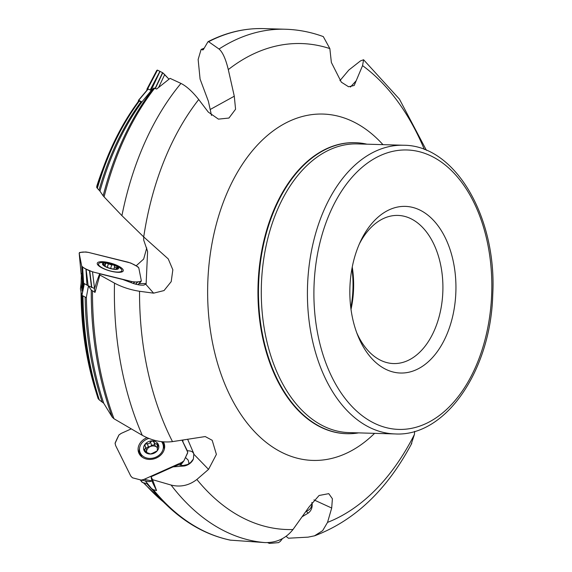 <?xml version="1.0" encoding="UTF-8"?>
<svg xmlns="http://www.w3.org/2000/svg" width="572" height="572" viewBox="0 0 572 572"><rect width="100%" height="100%" fill="white"/><g stroke="black" fill="none" stroke-linecap="round" stroke-linejoin="round"><path stroke-width="0.86" d="M145.245 480.759L151.165 488.102M156.556 490.561L153.36 489.696L151.53 488.552C174.51 516.659 200.758 533.855 230.266 540.14L264.779 542.578A256.942 163.435 -88.3 0 1 171.092 485.056L152.552 479.679L156.556 490.561L152.431 482.253A9.259 0.522 65.8 0 0 151.516 479.307L151.101 476.748L152.552 479.679M189.053 463.713L188.217 460.138L185.528 457.536M82.089 278.921L82.325 280.13M84.17 283.562L88.46 285.886L91.263 290.068L95.031 292.392L94.337 288.889A9.259 1.301 103.9 0 0 96.339 282.668L99.635 273.788L99.878 275.018L95.031 292.392M138.51 100.279L148.012 88.967L151.287 90.483L153.796 88.052L156.642 89.039L170.056 78.357L180.966 83.412C186.536 86.229 192.457 91.599 198.727 99.521A243.093 154.626 91.7 0 0 143.715 236.93L121.922 215.651A256.942 163.435 -88.3 0 1 180.966 83.412M81.052 292.013A231.496 147.247 91.7 0 0 94.53 387.022L97.033 395.138M82.954 295.874A244.194 155.327 91.7 0 0 99.321 399.942L103.732 403.253L112.269 417.181A256.242 162.991 -88.3 0 1 91.263 290.068M88.46 285.886L86.286 297.669L81.96 295.338L84.027 283.483M99.321 399.942L98.127 398.62A243.465 154.862 -88.3 0 1 97.562 396.811L97.562 396.811A243.465 154.862 -88.3 0 1 82.103 295.417M104.29 165.043L102.166 170.678A231.496 147.247 91.7 0 0 96.79 186.2L96.747 187.552A243.465 154.862 -88.3 0 1 104.29 165.036L104.29 165.036A243.465 154.862 -88.3 0 1 138.731 101.008L141.92 101.909L142.328 101.423A244.887 155.77 91.7 0 0 99.95 191.127L103.153 195.81A256.242 162.991 -88.3 0 1 153.796 88.052M138.731 101.008L139.404 100.937A244.194 155.327 91.7 0 0 97.347 188.274L99.95 191.127M102.166 170.678L96.797 186.193M97.347 188.274L96.747 187.552M211.497 115.43L208.372 101.23L200.086 79.1L198.141 59.495L201.015 49.771L201.551 49.385L202.574 49.957L203.296 49.707L207.893 41.892L208.608 41.699L219.026 49.028A256.942 163.435 -88.3 0 1 285.378 29.236L263.477 28.6A256.942 163.435 91.7 0 0 208.608 41.699L207.893 41.892M203.346 49.621A244.187 155.319 -88.3 0 0 202.574 49.957L203.296 49.707M204.082 48.341A244.194 155.327 91.7 0 0 201.551 49.385L201.015 49.771M171.092 485.056C180.43 487.38 189.025 485.514 196.868 479.472A243.093 154.626 91.7 0 0 292.971 529.536L309.245 506.735L319.09 495.488L328.771 493.65L332.396 498.755L331.696 508.036L327.534 522.386L322.644 530.666L314.528 535.821L308.122 537.144L288.424 538.216L286.086 536.35M327.534 522.386A243.093 154.626 91.7 0 0 414.421 434.47L411.039 444.716M305.898 511.475L306.22 511.382C310.217 509.759 312.119 506.906 311.94 502.817L311.883 502.459M302.173 516.723L308.186 513.105A11.111 10.225 -132.3 0 0 311.94 502.817M292.971 529.536C285.814 538.538 276.419 542.885 264.779 542.578M182.969 465.544A13.885 4.662 -102.4 0 0 184.334 465.98L173.03 466.895L178.779 464.743L182.969 465.544L187.523 464.536L190.733 462.433L193.4 458.994L193.822 453.682L187.616 439.203M184.334 465.98A11.111 9.173 -19.4 0 0 193.4 458.994M92.485 291.012A256.942 163.435 91.7 0 0 113.978 418.747L142.278 435.306A256.942 163.435 -88.3 0 1 114.5 283.126L99.878 275.018M114.5 283.126C122.008 287.115 130.359 289.832 139.547 291.277A243.093 154.626 91.7 0 0 172.494 441.62C162.276 442.842 152.209 440.733 142.278 435.306M99.635 273.788L122.78 279.501L133.212 283.44A11.111 3.175 16.3 0 0 143.829 285.106L146.125 283.991L147.597 251.423L143.701 240.076L143.715 236.93L168.254 258.923L172.844 269.784L171.207 281.624L164.035 290.569L153.603 293.157L139.547 291.277M154.755 88.124A256.942 163.435 91.7 0 0 104.09 196.882L121.922 215.651M323.316 36.637L329.851 48.591A243.093 154.626 91.7 0 0 228.299 69.598C225.704 58.895 222.615 52.038 219.026 49.028M339.911 80.673L348.827 70.049L360.482 60.897L363.585 59.753L362.555 65.63L354.19 85.485L348.57 86.765L341.341 82.175L331.367 62.455L329.851 48.591M145.381 480.93L145.96 481.674M113.978 418.747L112.269 417.181M81.381 275.339A231.496 147.247 91.7 0 0 81.095 285.135L82.089 290.976A243.465 154.862 -88.3 0 1 82.261 279.973M83.033 282.718A244.194 155.327 91.7 0 0 82.976 285.364L83.297 283.011M81.095 285.135L81.102 284.684M104.09 196.882L103.153 195.81M82.976 285.364L82.089 290.976M151.287 90.483L142.328 101.423M359.545 243.508A83.362 53.024 91.7 0 0 357.829 335.6A83.362 53.024 91.7 0 0 436.193 353.131A83.362 53.024 91.7 0 0 439.818 228.307A83.362 53.024 91.7 0 0 360.575 241.255A83.362 53.024 91.7 0 0 359.545 243.508M136.115 265.858L143.665 259.044L146.754 247.948M414.421 434.47L414.657 431.381M228.299 69.598L234.284 96.218L235.571 109.231L228.95 118.046L218.418 119.133L208.272 112.055L198.727 99.521M172.494 441.62L205.234 436.558L212.183 440.297L216.395 454.39L208.537 469.383L196.868 479.472M366.959 144.187A145.567 92.593 91.7 0 0 355.341 142.693A145.567 92.593 91.7 0 0 275.425 207.536A145.567 92.593 91.7 0 0 267.903 355.712A145.567 92.593 91.7 0 0 346.889 433.698A145.567 92.593 91.7 0 0 358.572 432.882M359.345 243.958A74.103 47.133 -88.3 0 1 397.905 215.422A74.103 47.133 -88.3 0 1 442.864 290.862A74.103 47.133 -88.3 0 1 393.6 363.563A74.103 47.133 -88.3 0 1 356.764 332.832M352.245 267.038A74.103 47.133 -88.3 0 1 351.015 309.38M350.815 307.843A78.729 50.079 91.7 0 0 351.952 268.561M146.125 283.991L145.338 283.54L139.096 283.598M140.626 277.191L140.891 278.521M145.917 284.42L153.603 293.157M173.03 466.895L151.101 476.748M193.822 453.682L192.399 451.859L190.383 451.029L187.273 450.7M182.911 439.968L182.911 441.891M356.027 80.924L350.414 87.051M234.284 96.218L210.196 109.495M148.234 88.975L138.703 100.315L141.92 101.909M138.703 100.315L138.045 101.887M81.124 283.204L80.43 288.867L81.653 295.059M140.483 479.901L142.478 482.503L147.733 483.869M142.478 482.503L142.049 482.225M118.769 267.145A12.155 3.475 -163.7 0 1 121.836 270.713A12.155 3.475 -163.7 0 1 109.202 270.642A12.155 3.475 -163.7 0 1 98.513 263.892A12.155 3.475 -163.7 0 1 103.017 262.541A32.404 32.404 0 0 1 118.769 267.145M110.003 263.528A8.33 2.381 -163.7 0 1 117.71 269.147A8.33 2.381 -163.7 0 1 103.839 265.723A8.33 2.381 -163.7 0 1 110.003 263.528L110.003 263.528M115.337 269.276L117.975 267.975A7.758 2.216 -163.7 0 1 116.574 269.097A7.758 2.216 -163.7 0 1 114.657 269.155A7.758 2.216 -163.7 0 1 107.2 267.31A7.758 2.216 -163.7 0 1 103.818 265.365A7.758 2.216 -163.7 0 1 103.06 264.293A7.758 2.216 -163.7 0 1 106.378 263.113A7.758 2.216 -163.7 0 1 113.835 264.95A7.758 2.216 -163.7 0 1 117.975 267.975L115.029 267.374L113.835 264.95L111.704 264.907L110.625 268.468M104.247 265.715L103.06 264.142M103.06 264.293L105.084 264.922L105.255 263.449M105.384 263.878L106.378 263.113L111.647 264.972M116.709 267.603L116.33 268.897M108.251 264.057L107.286 267.346M103.847 264.428L103.639 265.136M161.561 441.684A12.155 10.039 160.6 0 1 162.898 444.094L163.871 446.861A12.155 10.039 160.6 0 1 164.336 449.17M142.049 457.042A12.155 10.039 160.6 0 1 140.955 454.954L139.976 452.187A12.155 10.039 160.6 0 1 146.968 439.124A12.155 10.039 160.6 0 1 148.863 438.431M162.898 444.094A12.155 10.039 160.6 0 1 154.776 457.6A12.155 10.039 160.6 0 1 139.976 452.187M157.643 450.221L157.221 449.049L158.265 444.287A7.758 6.406 160.6 0 1 157.207 450.858A7.758 6.406 160.6 0 1 150.136 454.032A7.758 6.406 160.6 0 1 144.13 450.636A7.758 6.406 160.6 0 1 145.188 444.065A7.758 6.406 160.6 0 1 152.259 440.89A7.758 6.406 160.6 0 1 158.265 444.287L155.005 443.679L153.947 442.077L152.259 440.89L150.465 442.02L151.623 445.309L150.25 446.575A5.97 4.934 160.6 0 1 156.063 446.675A5.97 4.934 160.6 0 1 157.293 447.676M157.736 450.028L157.493 449.335L157.207 450.858L152.116 453.41L150.136 454.032L148.648 453.11L148.899 453.825M157.765 449.949L157.829 449.47M148.827 453.789L144.015 450.357M144.13 450.636L145.581 447.912L145.424 446.61L144.652 445.695M145.023 446.088L145.188 444.065L149.192 443.579L150.465 442.02M153.947 441.656L153.947 442.077M146.589 451.851A5.97 4.934 160.6 0 1 146.639 450.908A5.97 4.934 160.6 0 1 150.25 446.575L148.348 446.782L146.017 448.262M157.522 447.047L156.063 446.675L155.134 445.731L154.011 442.556M156.728 443.65L157.765 446.603M154.762 444.694L151.623 445.309M147.19 443.493L148.348 446.782M145.481 446.753L146.582 449.857L146.339 451.794M144.537 449.127L145.481 451.823M282.253 538.888L280.337 541.362L278.557 542.628L269.426 543.4L267.496 542.599L269.426 543.4L278.557 542.628L280.337 541.362L282.253 538.888M179.572 465.05L181.431 462.591L144.151 479.343L152.138 480.995M149.113 481.703L141.098 480.051L149.085 481.696L152.166 481.002M149.085 481.696L141.155 480.058M141.07 480.044L132.411 477.784L130.759 476.026L115.594 445.488L115.094 443.114L116.931 439.017L118.933 434.97L121.321 433.347L131.16 428.928L121.1 433.454L118.99 434.913L115.086 443.321L115.594 445.488L130.759 476.026L132.475 477.813L141.155 480.058L143.465 479.622L181.431 462.591L183.776 461.018L187.602 453.045L187.63 452.044L182.025 440.111L187.158 450.45L187.666 452.609L183.962 460.767M147.018 437.666A13.535 11.183 -19.4 0 0 146.396 437.93A13.535 11.183 -19.4 0 0 139.06 453.532A13.535 11.183 -19.4 0 0 155.098 458.508A13.535 11.183 -19.4 0 0 164.457 444.566A13.535 11.183 -19.4 0 0 163.706 442.428A13.535 11.183 -19.4 0 0 163.406 441.87M144.151 479.343L141.398 480.065M181.431 462.591L183.776 461.018L180.523 465.308L183.855 460.925M130.802 282.618L131.839 281.567L92.492 271.85L94.544 288.395M92.492 271.85L86.093 269.076L88.159 285.721L94.559 288.495M123.273 270.227A13.535 3.868 16.3 0 0 109.431 262.777A13.535 3.868 16.3 0 0 97.247 263.292A13.535 3.868 16.3 0 0 109.173 270.728A13.535 3.868 16.3 0 0 123.23 270.885A13.535 3.868 16.3 0 0 123.273 270.227M81.531 273.416L81.153 274.16L79.186 253.253L81.703 266.052L82.718 282.132L83.634 283.269L88.159 285.721M79.179 253.174L81.138 274.081L82.718 282.132M81.703 266.052L82.461 267.088L85.95 268.997L86.958 285.078M141.334 280.773L141.005 281.474L141.334 280.773L138.796 267.896L137.902 266.831L130.824 263.041L88.438 252.402L85.829 251.959L79.73 252.466L79.186 253.253L79.515 252.552M135.707 284.177L137.873 281.817L140.948 281.51L138.024 284.706M137.873 281.817L135.485 284.12M131.839 281.567L134.756 282.06L137.745 281.832M146.518 90.741L157.314 70.099L156.699 70.556L157.457 70.127L162.72 72.751L168.983 79.193L164.693 74.603L158.63 87.43M146.911 89.253L147.698 88.746L157.464 70.134L162.763 72.787L155.369 88.424M160.046 71.386L151.072 90.376M147.698 88.746L148.098 88.939M159.938 71.328L150.179 89.94M164.693 74.603L162.77 72.794M94.48 272.343C88.145 270.563 83.884 268.468 81.703 266.052L79.186 253.253C80.48 251.966 83.648 251.701 88.681 252.459L128.035 262.176C133.333 263.985 136.93 265.916 138.817 267.975L141.334 280.773C140.069 282.053 136.908 282.318 131.839 281.567L94.48 272.343M144.022 482.904A244.194 155.327 91.7 0 0 163.749 502.195M153.117 490.483A244.187 155.319 -88.3 0 1 146.79 483.619M102.052 401.658A244.187 155.319 -88.3 0 1 85.156 297.061M86.393 297.168A244.887 155.77 91.7 0 0 103.732 403.253M99.042 190.076A244.187 155.319 -88.3 0 1 141.041 101.752M306.22 511.382A13.885 0.651 -141.5 0 1 308.186 513.105M153.36 489.696A256.942 163.435 91.7 0 0 230.823 540.218M424.36 149.492A243.093 154.626 91.7 0 0 362.555 65.63M403.517 145.245L357.386 143.908A144.409 91.856 91.7 0 0 278.099 208.237A144.409 91.856 91.7 0 0 270.642 355.233A144.409 91.856 91.7 0 0 348.999 432.604L395.13 433.941C445.745 436.937 490.905 370.234 492.742 294.609C496.996 217.446 455.348 145.116 403.517 145.245A144.409 91.856 91.7 0 0 324.231 209.574A144.409 91.856 91.7 0 0 316.774 356.57A144.409 91.856 91.7 0 0 395.13 433.941M330.208 212.248A139.775 88.91 91.7 0 0 394.809 429.157A139.775 88.91 91.7 0 0 483.662 227.692A139.775 88.91 91.7 0 0 330.208 212.248M374.574 433.347A173.259 110.203 -88.3 0 1 237.065 408.444A173.259 110.203 -88.3 0 1 227.813 191.227A173.259 110.203 -88.3 0 1 382.961 144.652M355.083 142.685A145.567 92.593 91.7 0 0 354.833 142.678A145.567 92.593 91.7 0 0 274.91 207.522A145.567 92.593 91.7 0 0 267.389 355.698A145.567 92.593 91.7 0 0 346.375 433.683A145.567 92.593 91.7 0 0 346.632 433.69M208.537 469.383L194.022 454.404M331.696 508.036L313.964 499.899M84.349 283.683L81.96 295.338M116.609 267.625L116.23 268.933M108.287 264.142L107.343 267.374M103.918 264.493L103.711 265.215M156.649 443.715L157.7 446.696M147.269 443.557L148.427 446.818M150.457 442.127L151.609 445.388M144.63 449.113L145.588 451.83M139.547 448.512A13.256 10.947 -19.4 0 0 139.625 454.511M164.629 445.681A13.256 10.947 -19.4 0 0 161.919 441.727M140.054 452.395A12.577 10.389 -19.4 0 0 141.034 456.191M164.593 447.876A12.577 10.389 -19.4 0 0 162.97 444.301M89.761 271.006L91.827 287.652M89.482 270.878L91.549 287.523M82.425 267.06L83.441 283.14M82.618 267.188L83.634 283.269M140.791 281.553L137.916 284.684M134.499 282.046L133.154 283.419M134.756 282.06L133.347 283.483M162.562 72.651L155.155 88.317M143.315 482.718L165.487 503.925M97.018 395.08L98.134 398.627M81.045 291.977L84.527 340.748L94.53 387.008M138.767 100.922C124.989 119.334 113.492 140.705 104.29 165.036M204.168 48.191L201.258 49.371M314.543 535.85C354.726 520.627 387.137 489.796 411.761 443.357M323.323 36.608C310.961 32.082 298.312 29.63 285.378 29.236M363.749 59.931L399.42 99.106L426.419 150.322M146.039 481.767L151.144 488.073M81.088 284.978L81.374 275.311M208.101 41.663C226.119 32.454 244.58 28.099 263.477 28.6M346.375 433.683L346.889 433.698M354.833 142.678L355.341 142.693M138.467 100.315L148.005 88.975M80.43 288.839L81.124 283.154M142.056 482.225L140.212 479.837M98.513 263.892L98.119 265.236M121.836 270.713L121.45 272.058M114.636 266.466L113.871 269.083M105.448 264.514L104.962 266.195M141.177 281.331L138.074 284.713M146.983 89.068L156.749 70.456"/></g></svg>
